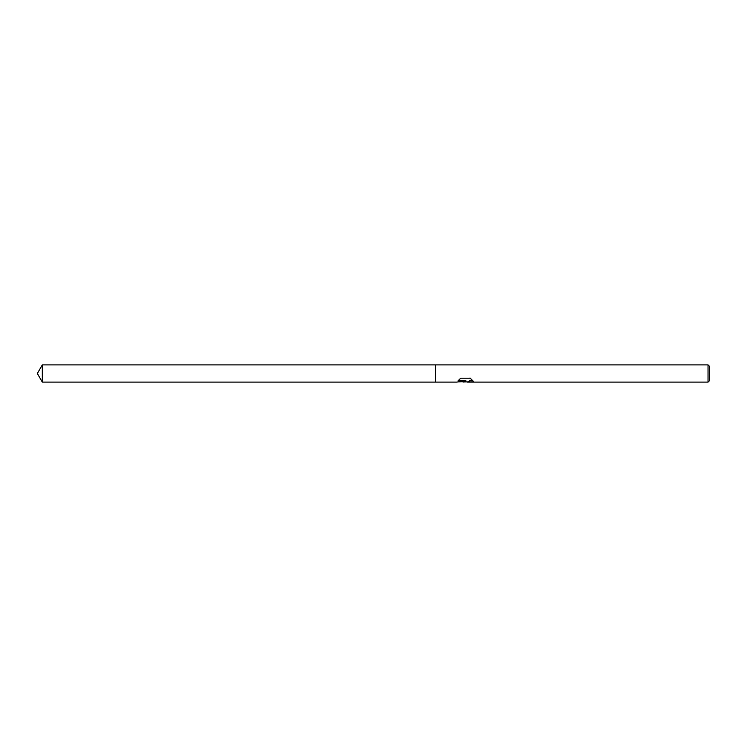 <?xml version="1.0" encoding="UTF-8"?>
<svg xmlns="http://www.w3.org/2000/svg" width="747" height="747" viewBox="0 0 747 747"><rect width="100%" height="100%" fill="white"/><g stroke="black" fill="none" stroke-linecap="round" stroke-linejoin="round"><path stroke-width="1.12" d="M465.484 381.894L462.841 381.894M464.933 382.109L465.306 381.53L463.784 382.109M708.035 382.109L708.035 364.891L709.65 366.506L709.65 380.494L708.035 382.109L467.501 382.109L469.779 380.634L472.646 380.615M458.425 380.447L465.904 380.709L456.697 382.109L435.352 382.109L435.352 364.891L708.035 364.891M465.904 380.709L458.163 380.709L460.684 378.225L470.227 378.225M470.003 378.001L473.439 381.381M473 380.951L469.788 380.886L467.407 382.062M457.883 381.894L465.306 381.53M37.35 373.5L42.318 364.891L435.352 364.891L435.352 382.109L42.318 382.109L37.35 373.5M42.318 382.109L42.318 364.891M464.979 381.894L467.407 381.894"/></g></svg>
